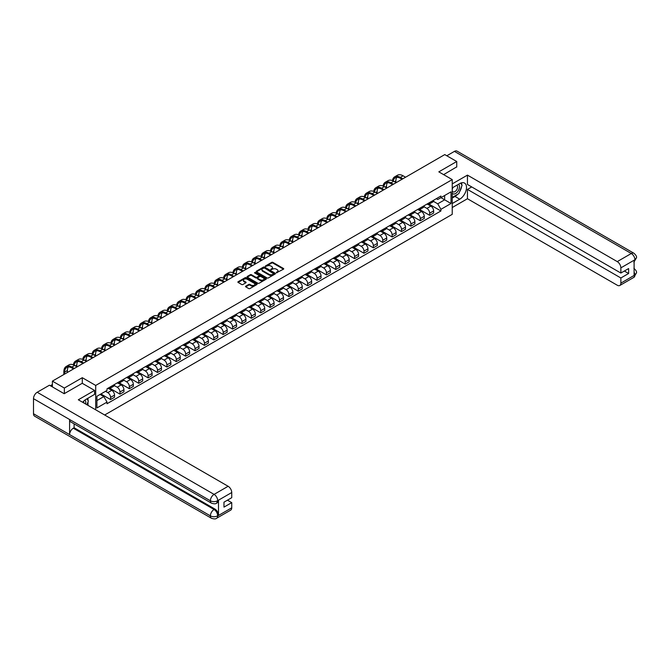 <?xml version="1.0" encoding="UTF-8"?>
<svg xmlns="http://www.w3.org/2000/svg" width="670" height="670" viewBox="0 0 670 670"><rect width="100%" height="100%" fill="white"/><g stroke="black" fill="none" stroke-linecap="round" stroke-linejoin="round"><path stroke-width="1" d="M276.392 272.807L283.494 269.181A0.838 0.486 0 0 0 283.494 268.503L272.866 262.364A0.838 0.486 0 0 0 271.685 262.364L265.412 265.99L265.412 266.467L267.045 265.998A2.672 1.541 0 0 1 270.831 265.998L271.71 266.509A2.672 1.541 0 0 1 272.497 267.598A2.672 1.541 0 0 1 271.71 268.687L270.898 269.633L272.539 269.164A2.672 1.541 0 0 1 276.316 269.164L277.204 269.675A2.672 1.541 0 0 1 277.991 270.772A2.672 1.541 0 0 1 277.204 271.861L276.392 272.33M245.756 286.165A0.838 0.486 0 0 0 245.756 286.844L248.738 288.569A0.838 0.486 0 0 0 249.918 288.569L256.886 284.541A0.838 0.486 0 0 0 256.886 283.862L246.259 277.723A0.838 0.486 0 0 0 245.078 277.723L238.11 281.743A0.838 0.486 0 0 0 238.11 282.43L241.711 284.507A0.838 0.486 0 0 0 242.892 284.507L245.873 282.79A0.838 0.486 0 0 0 245.873 282.103L244.089 281.073A2.236 1.29 0 0 1 243.436 280.161A2.236 1.29 0 0 1 244.818 278.971A2.236 1.29 0 0 1 247.247 279.248L254.248 283.293A2.236 1.29 0 0 1 254.902 284.206A2.236 1.29 0 0 1 253.52 285.395A2.236 1.29 0 0 1 251.091 285.11L249.918 284.44A0.838 0.486 0 0 0 248.738 284.44L245.756 286.165L245.756 286.844L248.738 285.135L248.738 284.44M95.71 385.443L82.293 377.696L64.362 388.047L52.394 381.13L444.771 154.594L456.747 161.504L438.817 171.855L452.233 179.602L95.71 385.443L95.71 409.822M267.104 277.966A0.838 0.486 0 0 0 268.285 277.966L275.253 273.938A0.838 0.486 0 0 0 275.253 273.26L264.625 267.121A0.838 0.486 0 0 0 263.444 267.121L256.476 271.141A0.838 0.486 0 0 0 256.476 271.827L267.104 277.966M254.675 272.933L255.27 273.017L255.27 272.322L266.074 278.561A0.838 0.486 0 0 1 266.074 279.239L259.106 283.268A0.838 0.486 0 0 1 257.925 283.268L247.297 277.129L250.278 275.42L250.278 274.725L247.297 276.442A0.838 0.486 0 0 0 247.297 277.129L247.297 276.442M250.278 275.42A0.838 0.486 0 0 1 251.459 275.42L251.459 274.725A0.838 0.486 0 0 0 250.278 274.725M251.459 274.725L255.772 277.213A0.838 0.486 0 0 0 256.953 277.213L258.93 276.074A0.838 0.486 0 0 0 258.93 275.387L254.441 272.799L255.27 272.322M104.671 414.998L452.233 214.341L452.233 179.602M64.362 388.047L64.362 393.6M52.394 381.13L52.394 386.9M456.747 167.065L456.747 161.504M429.671 202.524A3.911 2.261 60 0 1 428.859 204.283L432.828 201.988A3.911 2.261 -120 0 0 433.641 200.238M424.035 206.745L426.899 208.395A3.911 2.261 60 0 1 429.671 213.194L433.641 210.899A3.911 2.261 -120 0 0 430.877 206.109L428.029 204.467M433.641 210.899L433.641 213.018L429.671 215.313L419.713 209.568M428.859 204.283A3.911 2.261 60 0 1 426.932 204.107M429.671 213.194L429.671 215.313M420.283 207.943A3.911 2.261 60 0 1 419.47 209.702L423.448 207.407A3.911 2.261 -120 0 0 424.252 205.656M410.333 214.986L420.283 220.732L424.252 218.437L424.252 216.318A3.911 2.261 -120 0 0 421.489 211.527L418.649 209.886M419.47 209.702A3.911 2.261 60 0 1 417.544 209.526M414.646 212.164L417.519 213.814A3.911 2.261 60 0 1 420.283 218.613L420.283 220.732M410.903 213.362A3.911 2.261 60 0 1 410.09 215.12L414.06 212.826A3.911 2.261 -120 0 0 414.872 211.075M400.945 220.405L410.903 226.15L414.872 223.855L414.872 221.737A3.911 2.261 -120 0 0 412.1 216.946L409.261 215.304M410.09 215.12A3.911 2.261 60 0 1 408.164 214.944M405.266 217.583L408.13 219.232A3.911 2.261 60 0 1 410.903 224.031L410.903 226.15M401.514 218.78A3.911 2.261 60 0 1 400.702 220.539L404.672 218.244A3.911 2.261 -120 0 0 405.484 216.494M391.556 225.823L401.514 231.569L405.484 229.274L405.484 227.155A3.911 2.261 -120 0 0 402.72 222.365L399.873 220.723M400.702 220.539A3.911 2.261 60 0 1 398.776 220.363M395.878 223.001L398.75 224.651A3.911 2.261 60 0 1 401.514 229.45L401.514 231.569M392.126 224.199A3.911 2.261 60 0 1 391.322 225.958L395.292 223.663A3.911 2.261 -120 0 0 396.096 221.912M382.176 231.242L392.126 236.987L396.096 234.693L396.096 232.574A3.911 2.261 -120 0 0 393.332 227.783L390.493 226.142M391.322 225.958A3.911 2.261 60 0 1 389.387 225.782M386.49 228.42L389.362 230.07A3.911 2.261 60 0 1 392.126 234.869L392.126 236.987M382.746 229.617A3.911 2.261 60 0 1 381.934 231.376L385.903 229.081A3.911 2.261 -120 0 0 386.716 227.331M372.788 236.661L382.746 242.406L386.716 240.111L386.716 237.992A3.911 2.261 -120 0 0 383.944 233.202L381.104 231.56M381.934 231.376A3.911 2.261 60 0 1 380.007 231.2M377.109 233.838L379.974 235.488A3.911 2.261 60 0 1 382.746 240.287L382.746 242.406M373.358 235.036A3.911 2.261 60 0 1 372.545 236.795L376.515 234.5A3.911 2.261 -120 0 0 377.327 232.75M363.408 242.071L373.358 247.825L377.327 245.53L377.327 243.411A3.911 2.261 -120 0 0 374.564 238.621L371.716 236.979M372.545 236.795A3.911 2.261 60 0 1 370.619 236.619M367.721 239.257L370.594 240.907A3.911 2.261 60 0 1 373.358 245.706L373.358 247.825M363.969 240.455A3.911 2.261 60 0 1 363.165 242.213L367.135 239.919A3.911 2.261 -120 0 0 367.947 238.168M354.02 247.49L363.969 253.243L367.947 250.948L367.947 248.83A3.911 2.261 -120 0 0 365.175 244.039L362.336 242.398M363.165 242.213A3.911 2.261 60 0 1 361.239 242.037M358.341 244.676L361.205 246.326A3.911 2.261 60 0 1 363.969 251.124L363.969 253.243M354.589 245.873A3.911 2.261 60 0 1 353.777 247.632L357.747 245.337A3.911 2.261 -120 0 0 358.559 243.587M344.631 252.908L354.589 258.662L358.559 256.367L358.559 254.248A3.911 2.261 -120 0 0 355.787 249.458L352.948 247.816M353.777 247.632A3.911 2.261 60 0 1 351.851 247.456M348.953 250.094L351.817 251.744A3.911 2.261 60 0 1 354.589 256.543L354.589 258.662M345.201 251.292A3.911 2.261 60 0 1 344.388 253.051L348.358 250.756A3.911 2.261 -120 0 0 349.171 249.006M335.251 258.327L345.201 264.081L349.171 261.786L349.171 259.667A3.911 2.261 -120 0 0 346.407 254.876L343.559 253.235M344.388 253.051A3.911 2.261 60 0 1 342.462 252.875M339.564 255.513L342.437 257.163A3.911 2.261 60 0 1 345.201 261.962L345.201 264.081M335.812 256.71A3.911 2.261 60 0 1 335.008 258.469L338.978 256.175A3.911 2.261 -120 0 0 339.791 254.424M325.863 263.745L335.821 269.499L339.791 267.204L339.791 265.085A3.911 2.261 -120 0 0 337.018 260.295L334.179 258.654M335.008 258.469A3.911 2.261 60 0 1 333.082 258.293M330.184 260.932L333.049 262.581A3.911 2.261 60 0 1 335.821 267.38L335.821 269.499M326.432 262.129A3.911 2.261 60 0 1 325.62 263.888L329.59 261.593A3.911 2.261 -120 0 0 330.402 259.843M316.474 269.164L326.432 274.918L330.402 272.623L330.402 270.504A3.911 2.261 -120 0 0 327.638 265.714L324.791 264.072M325.62 263.888A3.911 2.261 60 0 1 323.694 263.712M320.796 266.35L323.66 268A3.911 2.261 60 0 1 326.432 272.799L326.432 274.918M317.044 267.548A3.911 2.261 60 0 1 316.232 269.307L320.21 267.012A3.911 2.261 -120 0 0 321.014 265.261M307.095 274.583L317.044 280.336L321.014 278.042L321.014 275.923A3.911 2.261 -120 0 0 318.25 271.132L315.411 269.491M316.232 269.307A3.911 2.261 60 0 1 314.305 269.131M311.408 271.769L314.28 273.419A3.911 2.261 60 0 1 317.044 278.217L317.044 280.336M307.664 272.966A3.911 2.261 60 0 1 306.852 274.725L310.821 272.43A3.911 2.261 -120 0 0 311.634 270.68M297.706 280.001L307.664 285.755L311.634 283.46L311.634 281.341A3.911 2.261 -120 0 0 308.862 276.551L306.022 274.909M306.852 274.725A3.911 2.261 60 0 1 304.925 274.549M302.028 277.187L304.892 278.837A3.911 2.261 60 0 1 307.664 283.636L307.664 285.755M298.276 278.385A3.911 2.261 60 0 1 297.463 280.144L301.433 277.849A3.911 2.261 -120 0 0 302.245 276.099M288.318 285.42L298.276 291.174L302.245 288.879L302.245 286.76A3.911 2.261 -120 0 0 299.482 281.97L296.634 280.328M297.463 280.144A3.911 2.261 60 0 1 295.537 279.968M292.639 282.606L295.512 284.256A3.911 2.261 60 0 1 298.276 289.055L298.276 291.174M288.887 283.804A3.911 2.261 60 0 1 288.083 285.562L292.053 283.268A3.911 2.261 -120 0 0 292.857 281.517M278.938 290.839L288.887 296.592L292.857 294.298L292.857 292.179A3.911 2.261 -120 0 0 290.093 287.388L287.254 285.747M288.083 285.562A3.911 2.261 60 0 1 286.149 285.387M283.251 288.025L286.123 289.675A3.911 2.261 60 0 1 288.887 294.473L288.887 296.592M279.507 289.222A3.911 2.261 60 0 1 278.695 290.981L282.665 288.686A3.911 2.261 -120 0 0 283.477 286.936M269.549 296.257L279.507 302.011L283.477 299.716L283.477 297.597A3.911 2.261 -120 0 0 280.705 292.807L277.866 291.165M278.695 290.981A3.911 2.261 60 0 1 276.769 290.805M273.871 293.443L276.735 295.093A3.911 2.261 60 0 1 279.507 299.892L279.507 302.011M270.119 294.641A3.911 2.261 60 0 1 269.307 296.4L273.276 294.105A3.911 2.261 -120 0 0 274.089 292.354M260.169 301.676L270.119 307.43L274.089 305.135L274.089 303.016A3.911 2.261 -120 0 0 271.325 298.225L268.477 296.584M269.307 296.4A3.911 2.261 60 0 1 267.38 296.224M264.483 298.862L267.355 300.512A3.911 2.261 60 0 1 270.119 305.311L270.119 307.43M260.731 300.059A3.911 2.261 60 0 1 259.927 301.818L263.896 299.524A3.911 2.261 -120 0 0 264.7 297.773M250.781 307.095L260.731 312.848L264.709 310.553L264.709 308.434A3.911 2.261 -120 0 0 261.937 303.644L259.097 302.003M259.927 301.818A3.911 2.261 60 0 1 258 301.642M255.103 304.281L257.967 305.93A3.911 2.261 60 0 1 260.731 310.729L260.731 312.848M251.351 305.478A3.911 2.261 60 0 1 250.538 307.237L254.508 304.942A3.911 2.261 -120 0 0 255.32 303.192M241.393 312.513L251.351 318.267L255.32 315.972L255.32 313.853A3.911 2.261 -120 0 0 252.548 309.063L249.709 307.421M250.538 307.237A3.911 2.261 60 0 1 248.612 307.061M245.714 309.699L248.578 311.349A3.911 2.261 60 0 1 251.351 316.148L251.351 318.267M241.962 310.897A3.911 2.261 60 0 1 241.15 312.656L245.12 310.361A3.911 2.261 -120 0 0 245.932 308.61M232.013 317.932L241.962 323.685L245.932 321.391L245.932 319.272A3.911 2.261 -120 0 0 243.168 314.481L240.321 312.84M241.15 312.656A3.911 2.261 60 0 1 239.224 312.48M236.326 315.118L239.198 316.768A3.911 2.261 60 0 1 241.962 321.567L241.962 323.685M232.574 316.315A3.911 2.261 60 0 1 231.77 318.074L235.74 315.779A3.911 2.261 -120 0 0 236.552 314.029M222.624 323.35L232.574 329.104L236.552 326.809L236.552 324.69A3.911 2.261 -120 0 0 233.78 319.9L230.941 318.258M231.77 318.074A3.911 2.261 60 0 1 229.844 317.898M226.946 320.536L229.81 322.186A3.911 2.261 60 0 1 232.574 326.985L232.574 329.104M223.194 321.734A3.911 2.261 60 0 1 222.381 323.493L226.351 321.198A3.911 2.261 -120 0 0 227.164 319.448M213.236 328.769L223.194 334.523L227.164 332.228L227.164 330.109A3.911 2.261 -120 0 0 224.4 325.319L221.552 323.677M222.381 323.493A3.911 2.261 60 0 1 220.455 323.317M217.557 325.955L220.422 327.605A3.911 2.261 60 0 1 223.194 332.404L223.194 334.523M213.805 327.153A3.911 2.261 60 0 1 212.993 328.911L216.971 326.617A3.911 2.261 -120 0 0 217.775 324.866M203.856 334.188L213.805 339.941L217.775 337.647L217.775 335.528A3.911 2.261 -120 0 0 215.011 330.737L212.172 329.096M212.993 328.911A3.911 2.261 60 0 1 211.067 328.736M208.169 331.374L211.042 333.024A3.911 2.261 60 0 1 213.805 337.822L213.805 339.941M204.425 332.571A3.911 2.261 60 0 1 203.613 334.33L207.583 332.035A3.911 2.261 -120 0 0 208.395 330.285M194.468 339.606L204.425 345.36L208.395 343.065L208.395 340.946A3.911 2.261 -120 0 0 205.623 336.156L202.784 334.514M203.613 334.33A3.911 2.261 60 0 1 201.687 334.154M198.789 336.792L201.653 338.442A3.911 2.261 60 0 1 204.425 343.241L204.425 345.36M195.037 337.99A3.911 2.261 60 0 1 194.225 339.749L198.194 337.454A3.911 2.261 -120 0 0 199.007 335.703M185.079 345.025L195.037 350.779L199.007 348.484L199.007 346.365A3.911 2.261 -120 0 0 196.243 341.574L193.395 339.933M194.225 339.749A3.911 2.261 60 0 1 192.298 339.573M189.401 342.211L192.265 343.861A3.911 2.261 60 0 1 195.037 348.66L195.037 350.779M185.649 343.409A3.911 2.261 60 0 1 184.836 345.167L188.814 342.873A3.911 2.261 -120 0 0 189.618 341.122M175.699 350.444L185.649 356.197L189.618 353.902L189.618 351.784A3.911 2.261 -120 0 0 186.855 346.993L184.016 345.352M184.836 345.167A3.911 2.261 60 0 1 182.91 344.991M180.012 347.63L182.885 349.279A3.911 2.261 60 0 1 185.649 354.078L185.649 356.197M176.269 348.827A3.911 2.261 60 0 1 175.456 350.586L179.426 348.291A3.911 2.261 -120 0 0 180.238 346.541M166.311 355.862L176.269 361.616L180.238 359.321L180.238 357.202A3.911 2.261 -120 0 0 177.466 352.412L174.627 350.77M175.456 350.586A3.911 2.261 60 0 1 173.53 350.41M170.632 353.048L173.496 354.698A3.911 2.261 60 0 1 176.269 359.497L176.269 361.616M166.88 354.246A3.911 2.261 60 0 1 166.068 356.005L170.038 353.71A3.911 2.261 -120 0 0 170.85 351.959M156.922 361.281L166.88 367.034L170.85 364.74L170.85 362.621A3.911 2.261 -120 0 0 168.086 357.822L165.239 356.189M166.068 356.005A3.911 2.261 60 0 1 164.142 355.829M161.244 358.467L164.117 360.117A3.911 2.261 60 0 1 166.88 364.916L166.88 367.034M157.492 359.664A3.911 2.261 60 0 1 156.688 361.423L160.658 359.128A3.911 2.261 -120 0 0 161.462 357.378M147.542 366.699L157.492 372.453L161.462 370.158L161.462 368.039A3.911 2.261 -120 0 0 158.698 363.241L155.859 361.607M156.688 361.423A3.911 2.261 60 0 1 154.762 361.247M151.856 363.885L154.728 365.535A3.911 2.261 60 0 1 157.492 370.334L157.492 372.453M148.112 365.083A3.911 2.261 60 0 1 147.299 366.842L151.269 364.547A3.911 2.261 -120 0 0 152.082 362.797M138.154 372.118L148.112 377.872L152.082 375.577L152.082 373.458A3.911 2.261 -120 0 0 149.31 368.659L146.47 367.026M147.299 366.842A3.911 2.261 60 0 1 145.373 366.666M142.476 369.304L145.34 370.954A3.911 2.261 60 0 1 148.112 375.753L148.112 377.872M138.724 370.502A3.911 2.261 60 0 1 137.911 372.26L141.881 369.966A3.911 2.261 -120 0 0 142.693 368.215M128.774 377.537L138.724 383.29L142.693 380.996L142.693 378.877A3.911 2.261 -120 0 0 139.93 374.078L137.082 372.445M137.911 372.26A3.911 2.261 60 0 1 135.985 372.084M133.087 374.723L135.96 376.373A3.911 2.261 60 0 1 138.724 381.171L138.724 383.29M129.335 375.92A3.911 2.261 60 0 1 128.531 377.679L132.501 375.384A3.911 2.261 -120 0 0 133.313 373.634M119.386 382.955L129.335 388.709L133.313 386.414L133.313 384.295A3.911 2.261 -120 0 0 130.541 379.496L127.702 377.863M128.531 377.679A3.911 2.261 60 0 1 126.605 377.503M123.707 380.141L126.571 381.791A3.911 2.261 60 0 1 129.335 386.59L129.335 388.709M119.955 381.339A3.911 2.261 60 0 1 119.143 383.098L123.112 380.803A3.911 2.261 -120 0 0 123.925 379.053M109.997 388.374L119.955 394.128L123.925 391.833L123.925 389.714A3.911 2.261 -120 0 0 121.153 384.915L118.314 383.282M119.143 383.098A3.911 2.261 60 0 1 117.217 382.922M114.319 385.552L117.183 387.21A3.911 2.261 60 0 1 119.955 392.009L119.955 394.128M110.567 386.757A3.911 2.261 60 0 1 109.754 388.516L113.733 386.222A3.911 2.261 -120 0 0 114.536 384.471M100.91 393.968L110.567 399.546L114.536 397.251L114.536 395.132A3.911 2.261 -120 0 0 111.773 390.334L108.925 388.701M109.754 388.516A3.911 2.261 60 0 1 107.828 388.34M105.517 391.314L107.803 392.628A3.911 2.261 60 0 1 110.567 397.427L110.567 399.546M436.321 198.689L437.728 199.509L451.027 191.829L444.654 195.514L444.654 199.819L437.728 203.814L433.423 201.327M96.907 400.585L103.833 396.59L107.016 402.109L96.907 407.946L96.907 396.28L107.016 390.442L107.016 388.809L440.919 196.034L440.919 197.667L451.027 203.504L440.919 209.333L437.728 203.814M451.027 191.829L451.027 203.504M107.016 402.109L107.016 403.742L440.919 210.966L440.919 209.333M82.293 377.696L82.293 383.324M103.833 396.59L100.098 394.437M429.102 204.149L440.919 210.966M276.626 272.891L277.204 272.556A2.672 1.541 0 0 0 277.991 271.467L277.991 270.772M272.497 267.598L272.497 268.293A2.672 1.541 0 0 1 271.71 269.382L271.132 269.717M283.494 268.503L283.494 269.181L272.866 263.059A0.838 0.486 0 0 0 271.685 263.059L265.647 266.543M275.253 273.26L275.253 273.938L264.625 267.816A0.838 0.486 0 0 0 263.444 267.816L256.484 271.836M273.779 273.837L264.449 267.975L262.766 268.469A2.672 1.541 0 0 0 261.987 269.558A2.672 1.541 0 0 0 262.766 270.647L269.147 274.332A2.672 1.541 0 0 0 272.925 274.332L273.779 273.837L273.779 274.533L273.779 274.055M261.987 269.558L261.987 270.253A2.672 1.541 0 0 0 262.766 271.342L262.766 270.647M273.779 274.533L272.925 275.027A2.672 1.541 0 0 1 269.147 275.027L262.766 271.342M251.459 275.42L255.772 277.908A0.838 0.486 0 0 0 256.953 277.908L258.93 276.769A0.838 0.486 0 0 0 259.173 276.425L259.173 275.73M255.27 273.017L266.065 279.248M260.245 279.792A2.236 1.29 0 0 0 262.673 280.077A2.236 1.29 0 0 0 264.055 278.879A2.236 1.29 0 0 0 263.402 277.975L260.94 276.551A0.838 0.486 0 0 0 259.751 276.551L257.774 277.69A0.838 0.486 0 0 0 257.774 278.368L260.245 279.792L260.245 280.487A2.236 1.29 0 0 0 262.673 280.772A2.236 1.29 0 0 0 264.055 279.574L264.055 278.879M257.531 278.033L257.531 278.728A0.838 0.486 0 0 0 257.774 279.063L257.774 278.368M260.245 280.487L257.774 279.063M254.902 284.206L254.902 284.892A2.236 1.29 0 0 1 253.52 286.09A2.236 1.29 0 0 1 251.091 285.805L249.918 285.135A0.838 0.486 0 0 0 248.738 285.135M243.436 280.161L243.436 280.856A2.236 1.29 0 0 0 244.089 281.769L244.089 281.073M245.865 282.79L244.089 281.769M256.878 284.549L246.259 278.418A0.838 0.486 0 0 0 245.078 278.418L238.126 282.439M393.257 180.959A10.209 5.896 60 0 1 395.233 177.793A10.209 5.896 60 0 1 400.342 178.304L402.025 179.275M405.576 177.223L403.106 175.8A11.315 6.532 -120 0 0 397.452 175.239L394.68 176.838A11.315 6.532 -120 0 0 392.444 180.599M402.804 178.823L400.342 177.399A11.315 6.532 -120 0 0 394.68 176.838M395.886 182.466L395.886 180.875A10.209 5.896 60 0 1 396.808 177.324M457.652 194.292A9.573 5.527 120 0 1 454.997 196.452L459.754 199.191A9.573 5.527 120 0 0 466.002 190.757A9.573 5.527 120 0 0 464.536 183.086A9.573 5.527 120 0 0 459.754 183.563L452.233 187.902M459.754 199.191L452.233 203.538M452.233 207.533L467.451 198.739L467.451 189.401L620.864 277.975L620.864 283.15L635.001 274.909L634.105 275.328L634.105 260.396L634.917 259.751L620.864 267.866A5.109 2.948 -120 0 0 617.254 261.61L631.308 253.503L454.428 151.378L446.815 155.775M471.722 186.93L467.451 189.401M624.356 271.023L628.628 273.494L628.628 268.561L620.864 273.042L467.451 184.468L467.451 175.121L617.254 261.61M452.233 183.907L467.451 175.121M467.451 198.739L617.254 285.227A5.109 2.948 -120 0 0 619.809 285.487A5.109 2.948 -120 0 0 620.864 283.15M454.428 151.378A5.234 3.023 -60 0 1 457.041 151.119L633.92 253.243A5.234 3.023 -60 0 0 631.308 253.503A5.109 2.948 60 0 1 634.917 259.751M620.864 273.042L620.864 267.866M628.628 273.494L620.864 277.975M456.747 166.855L443.624 174.636M459.553 191.787A9.573 5.527 120 0 0 461.613 186.478M461.764 184.761A9.573 5.527 120 0 0 461.53 182.81M454.997 196.452L452.233 198.044M634.105 271.76L634.917 274.859M633.92 268.352C635.972 270.194 636.835 271.677 636.5 272.782L635.009 274.909M633.92 253.243C635.972 255.069 636.835 256.56 636.5 257.707L635.001 259.809M94.562 390.409L78.323 399.789L228.127 486.278A5.109 2.948 60 0 1 231.736 492.525L217.691 500.641L216.628 503.145C215.773 504.016 214.048 504.016 211.46 503.153L70.685 421.874A5.234 3.023 -60 0 1 69.596 419.512L33.5 398.675A5.234 3.023 -60 0 1 37.202 392.268L49.446 385.2L64.186 393.709L82.234 383.29L94.562 390.409L94.562 394.404L86.02 399.337A9.573 5.527 120 0 0 82.67 402.293M87.795 405.258L89.814 406.422M88.005 405.132L88.005 401.925M88.005 400.493L88.005 398.189M231.736 492.525L231.736 497.701L223.973 502.182L223.973 507.115L231.736 502.634L231.736 507.81A5.109 2.948 60 0 1 230.681 510.146L216.628 518.253A5.109 2.948 -120 0 0 217.691 515.917L231.736 507.81M216.628 518.253C215.815 519.124 214.09 519.124 211.46 518.262L34.58 416.145A5.234 3.023 -60 0 1 33.5 413.75L69.596 434.587A5.234 3.023 -60 0 1 73.298 428.214L214.082 509.493L214.894 509.024A5.109 2.948 60 0 1 218.504 515.28L218.504 500.339A5.109 2.948 60 0 1 217.44 502.676L216.628 503.145M33.5 398.675L33.5 413.75M211.46 503.153A5.234 3.023 -60 0 1 210.38 500.792L69.596 419.512L69.596 434.587L210.38 515.867C212.775 517.031 215.187 517.031 217.599 515.867L217.691 515.917M231.736 502.634L227.465 500.172M74.11 423.85L74.11 427.745L214.894 509.024M74.11 427.745L73.298 428.214M37.202 392.268L214.082 494.385A5.234 3.023 -60 0 0 210.38 500.792C212.784 501.947 215.187 501.939 217.591 500.766M452.233 193.22A5.527 3.191 120 0 0 456.63 192.742A5.527 3.191 120 0 0 459.511 186.721A5.527 3.191 120 0 0 458.506 184.284M452.694 187.633A5.527 3.191 120 0 0 452.233 188.63M452.233 190.481A3.785 2.186 120 0 0 452.995 191.846A3.785 2.186 120 0 0 455.91 190.833A3.785 2.186 120 0 0 457.568 187.022A3.785 2.186 120 0 0 456.781 185.288A3.785 2.186 120 0 0 456.772 185.288M453.004 187.458A3.785 2.186 120 0 0 452.233 189.727M460.617 183.128L462.099 185.23L458.85 193.605L452.351 197.349M85.593 403.985A5.527 3.191 120 0 0 85.785 402.494A5.527 3.191 120 0 0 84.864 400.116M83.834 402.963A3.785 2.186 120 0 0 83.834 402.796A3.785 2.186 120 0 0 83.44 401.414M86.857 398.851L88.365 401.003L86.916 404.747M383.868 186.377A10.209 5.896 60 0 1 385.853 183.212A10.209 5.896 60 0 1 390.953 183.722L392.637 184.694M396.188 182.642L393.726 181.218A11.315 6.532 -120 0 0 388.064 180.657L385.3 182.257A11.315 6.532 -120 0 0 383.056 186.017M393.424 184.242L390.953 182.818A11.315 6.532 -120 0 0 385.3 182.257M386.506 187.885L386.506 186.293A10.209 5.896 60 0 1 387.428 182.743M374.48 191.796A10.209 5.896 60 0 1 376.465 188.63A10.209 5.896 60 0 1 381.573 189.141L383.257 190.113M386.808 188.061L384.337 186.637A11.315 6.532 -120 0 0 378.676 186.076L375.912 187.675A11.315 6.532 -120 0 0 373.676 191.436M384.036 189.66L381.573 188.237A11.315 6.532 -120 0 0 375.912 187.675M377.118 193.303L377.118 191.712A10.209 5.896 60 0 1 378.039 188.161M365.1 197.214A10.209 5.896 60 0 1 367.076 194.049A10.209 5.896 60 0 1 372.185 194.56L373.868 195.531M377.419 193.479L374.949 192.055A11.315 6.532 -120 0 0 369.296 191.494L366.524 193.094A11.315 6.532 -120 0 0 364.287 196.854M374.647 195.079L372.185 193.655A11.315 6.532 -120 0 0 366.524 193.094M367.729 198.722L367.729 197.131A10.209 5.896 60 0 1 368.651 193.58M355.711 202.633A10.209 5.896 60 0 1 357.696 199.467A10.209 5.896 60 0 1 362.797 199.978L364.48 200.95M368.031 198.898L365.569 197.474A11.315 6.532 -120 0 0 359.907 196.913L357.144 198.513A11.315 6.532 -120 0 0 354.899 202.273M365.267 200.498L362.797 199.074A11.315 6.532 -120 0 0 357.144 198.513M358.349 204.141L358.349 202.549A10.209 5.896 60 0 1 359.271 198.998M346.323 208.052A10.209 5.896 60 0 1 348.308 204.886A10.209 5.896 60 0 1 353.417 205.397L355.1 206.368M358.651 204.317L356.18 202.893A11.315 6.532 -120 0 0 350.527 202.332L347.755 203.931A11.315 6.532 -120 0 0 345.519 207.692M355.879 205.916L353.417 204.492A11.315 6.532 -120 0 0 347.755 203.931M348.961 209.559L348.961 207.968A10.209 5.896 60 0 1 349.882 204.417M336.943 213.47A10.209 5.896 60 0 1 338.928 210.305A10.209 5.896 60 0 1 344.028 210.816L345.712 211.787M349.263 209.735L346.8 208.311A11.315 6.532 -120 0 0 341.139 207.75L338.367 209.35A11.315 6.532 -120 0 0 336.131 213.11M346.499 211.335L344.028 209.911A11.315 6.532 -120 0 0 338.367 209.35M339.573 214.978L339.573 213.387A10.209 5.896 60 0 1 340.502 209.836M327.555 218.889A10.209 5.896 60 0 1 329.54 215.723A10.209 5.896 60 0 1 334.64 216.234L336.332 217.206M339.874 215.154L337.412 213.73A11.315 6.532 -120 0 0 331.75 213.169L328.987 214.769A11.315 6.532 -120 0 0 326.742 218.529M337.111 216.753L334.64 215.33A11.315 6.532 -120 0 0 328.987 214.769M330.193 220.397L330.193 218.805A10.209 5.896 60 0 1 331.114 215.254M318.166 224.308A10.209 5.896 60 0 1 320.151 221.142A10.209 5.896 60 0 1 325.26 221.653L326.943 222.624M330.494 220.572L328.024 219.149A11.315 6.532 -120 0 0 322.371 218.588L319.598 220.187A11.315 6.532 -120 0 0 317.362 223.947M327.722 222.172L325.26 220.748A11.315 6.532 -120 0 0 319.598 220.187M320.804 225.815L320.804 224.224A10.209 5.896 60 0 1 321.726 220.673M308.786 229.726A10.209 5.896 60 0 1 310.771 226.56A10.209 5.896 60 0 1 315.872 227.071L317.555 228.043M321.106 225.991L318.644 224.567A11.315 6.532 -120 0 0 312.982 224.006L310.218 225.606A11.315 6.532 -120 0 0 307.974 229.366M318.342 227.591L315.872 226.167A11.315 6.532 -120 0 0 310.218 225.606M311.424 231.234L311.424 229.642A10.209 5.896 60 0 1 312.346 226.091M299.398 235.145A10.209 5.896 60 0 1 301.383 231.979A10.209 5.896 60 0 1 306.491 232.49L308.175 233.462M311.717 231.41L309.255 229.986A11.315 6.532 -120 0 0 303.594 229.425L300.83 231.024A11.315 6.532 -120 0 0 298.585 234.785M308.954 233.009L306.491 231.585A11.315 6.532 -120 0 0 300.83 231.024M302.036 236.652L302.036 235.053A10.209 5.896 60 0 1 302.957 231.51M290.018 240.564A10.209 5.896 60 0 1 291.994 237.398A10.209 5.896 60 0 1 297.103 237.909L298.786 238.88M302.338 236.828L299.867 235.404A11.315 6.532 -120 0 0 294.214 234.843L291.442 236.443A11.315 6.532 -120 0 0 289.206 240.203M299.565 238.428L297.103 237.004A11.315 6.532 -120 0 0 291.442 236.443M292.648 242.071L292.648 240.471A10.209 5.896 60 0 1 293.569 236.929M280.63 245.982A10.209 5.896 60 0 1 282.614 242.816A10.209 5.896 60 0 1 287.715 243.327L289.398 244.299M292.949 242.247L290.487 240.823A11.315 6.532 -120 0 0 284.825 240.262L282.062 241.862A11.315 6.532 -120 0 0 279.817 245.622M290.185 243.847L287.715 242.423A11.315 6.532 -120 0 0 282.062 241.862M283.268 247.49L283.268 245.89A10.209 5.896 60 0 1 284.189 242.347M271.241 251.401A10.209 5.896 60 0 1 273.226 248.235A10.209 5.896 60 0 1 278.335 248.746L280.018 249.717M283.569 247.666L281.099 246.242A11.315 6.532 -120 0 0 275.437 245.681L272.673 247.28A11.315 6.532 -120 0 0 270.429 251.041M280.797 249.265L278.335 247.841A11.315 6.532 -120 0 0 272.673 247.28M273.879 252.908L273.879 251.309A10.209 5.896 60 0 1 274.8 247.766M261.861 256.819A10.209 5.896 60 0 1 263.838 253.654A10.209 5.896 60 0 1 268.946 254.165L270.63 255.136M274.181 253.084L271.71 251.66A11.315 6.532 -120 0 0 266.057 251.099L263.285 252.699A11.315 6.532 -120 0 0 261.049 256.459M271.409 254.684L268.946 253.26A11.315 6.532 -120 0 0 263.285 252.699M264.491 258.327L264.491 256.727A10.209 5.896 60 0 1 265.412 253.185M252.473 262.238A10.209 5.896 60 0 1 254.458 259.072A10.209 5.896 60 0 1 259.558 259.583L261.241 260.555M264.792 258.503L262.33 257.079A11.315 6.532 -120 0 0 256.669 256.518L253.905 258.118A11.315 6.532 -120 0 0 251.66 261.878M262.029 260.102L259.558 258.679A11.315 6.532 -120 0 0 253.905 258.118M255.111 263.745L255.111 262.146A10.209 5.896 60 0 1 256.032 258.603M243.084 267.657A10.209 5.896 60 0 1 245.069 264.491A10.209 5.896 60 0 1 250.178 265.002L251.861 265.973M255.412 263.921L252.942 262.498A11.315 6.532 -120 0 0 247.289 261.937L244.516 263.536A11.315 6.532 -120 0 0 242.28 267.297M252.64 265.521L250.178 264.097A11.315 6.532 -120 0 0 244.516 263.536M245.722 269.164L245.722 267.565A10.209 5.896 60 0 1 246.644 264.022M233.704 273.075A10.209 5.896 60 0 1 235.681 269.909A10.209 5.896 60 0 1 240.79 270.42L242.473 271.392M246.024 269.34L243.553 267.916A11.315 6.532 -120 0 0 237.9 267.355L235.128 268.955A11.315 6.532 -120 0 0 232.892 272.715M243.26 270.94L240.79 269.516A11.315 6.532 -120 0 0 235.128 268.955M236.334 274.583L236.334 272.983A10.209 5.896 60 0 1 237.264 269.441M224.316 278.494A10.209 5.896 60 0 1 226.301 275.328A10.209 5.896 60 0 1 231.401 275.839L233.093 276.81M236.636 274.759L234.173 273.335A11.315 6.532 -120 0 0 228.512 272.774L225.748 274.373A11.315 6.532 -120 0 0 223.504 278.134M233.872 276.358L231.401 274.934A11.315 6.532 -120 0 0 225.748 274.373M226.954 280.001L226.954 278.402A10.209 5.896 60 0 1 227.875 274.859M214.928 283.913A10.209 5.896 60 0 1 216.912 280.747A10.209 5.896 60 0 1 222.021 281.258L223.705 282.229M227.256 280.177L224.785 278.753A11.315 6.532 -120 0 0 219.132 278.192L216.36 279.792A11.315 6.532 -120 0 0 214.124 283.552M224.484 281.777L222.021 280.353A11.315 6.532 -120 0 0 216.36 279.792M217.566 285.42L217.566 283.82A10.209 5.896 60 0 1 218.487 280.278M205.548 289.331A10.209 5.896 60 0 1 207.533 286.165A10.209 5.896 60 0 1 212.633 286.676L214.316 287.648M217.867 285.596L215.405 284.172A11.315 6.532 -120 0 0 209.744 283.611L206.98 285.211A11.315 6.532 -120 0 0 204.735 288.971M215.103 287.196L212.633 285.772A11.315 6.532 -120 0 0 206.98 285.211M208.186 290.839L208.186 289.239A10.209 5.896 60 0 1 209.107 285.696M196.159 294.75A10.209 5.896 60 0 1 198.144 291.584A10.209 5.896 60 0 1 203.245 292.095L204.936 293.066M208.479 291.014L206.017 289.591A11.315 6.532 -120 0 0 200.355 289.03L197.591 290.629A11.315 6.532 -120 0 0 195.347 294.39M205.715 292.614L203.245 291.19A11.315 6.532 -120 0 0 197.591 290.629M198.797 296.257L198.797 294.658A10.209 5.896 60 0 1 199.719 291.115M186.771 300.168A10.209 5.896 60 0 1 188.756 297.003A10.209 5.896 60 0 1 193.864 297.514L195.548 298.485M199.099 296.433L196.628 295.009A11.315 6.532 -120 0 0 190.975 294.448L188.203 296.048A11.315 6.532 -120 0 0 185.967 299.808M196.327 298.033L193.864 296.609A11.315 6.532 -120 0 0 188.203 296.048M189.409 301.676L189.409 300.076A10.209 5.896 60 0 1 190.33 296.534M177.391 305.587A10.209 5.896 60 0 1 179.376 302.421A10.209 5.896 60 0 1 184.476 302.932L186.16 303.904M189.711 301.852L187.248 300.428A11.315 6.532 -120 0 0 181.587 299.867L178.823 301.466A11.315 6.532 -120 0 0 176.579 305.227M186.947 303.451L184.476 302.028A11.315 6.532 -120 0 0 178.823 301.466M180.029 307.095L180.029 305.495A10.209 5.896 60 0 1 180.95 301.952M168.002 311.006A10.209 5.896 60 0 1 169.987 307.84A10.209 5.896 60 0 1 175.096 308.351L176.78 309.322M180.331 307.27L177.86 305.847A11.315 6.532 -120 0 0 172.198 305.286L169.435 306.885A11.315 6.532 -120 0 0 167.19 310.646M177.558 308.87L175.096 307.446A11.315 6.532 -120 0 0 169.435 306.885M170.641 312.513L170.641 310.913A10.209 5.896 60 0 1 171.562 307.371M158.623 316.424A10.209 5.896 60 0 1 160.599 313.259A10.209 5.896 60 0 1 165.708 313.761L167.391 314.741M170.942 312.689L168.471 311.265A11.315 6.532 -120 0 0 162.818 310.704L160.046 312.304A11.315 6.532 -120 0 0 157.81 316.064M168.17 314.289L165.708 312.865A11.315 6.532 -120 0 0 160.046 312.304M161.252 317.932L161.252 316.332A10.209 5.896 60 0 1 162.173 312.79M149.234 321.843A10.209 5.896 60 0 1 151.219 318.677A10.209 5.896 60 0 1 156.319 319.18L158.003 320.159M161.554 318.108L159.092 316.684A11.315 6.532 -120 0 0 153.43 316.123L150.666 317.722A11.315 6.532 -120 0 0 148.422 321.483M158.79 319.707L156.319 318.284A11.315 6.532 -120 0 0 150.666 317.722M151.872 323.35L151.872 321.751A10.209 5.896 60 0 1 152.793 318.208M139.846 327.262A10.209 5.896 60 0 1 141.831 324.096A10.209 5.896 60 0 1 146.939 324.598L148.623 325.578M152.174 323.526L149.703 322.103A11.315 6.532 -120 0 0 144.05 321.541L141.278 323.141A11.315 6.532 -120 0 0 139.042 326.901M149.402 325.126L146.939 323.702A11.315 6.532 -120 0 0 141.278 323.141M142.484 328.769L142.484 327.169A10.209 5.896 60 0 1 143.405 323.627M130.466 332.68A10.209 5.896 60 0 1 132.442 329.514A10.209 5.896 60 0 1 137.551 330.017L139.234 330.997M142.785 328.945L140.315 327.521A11.315 6.532 -120 0 0 134.662 326.96L131.889 328.56A11.315 6.532 -120 0 0 129.653 332.32M140.022 330.545L137.551 329.121A11.315 6.532 -120 0 0 131.889 328.56M133.095 334.188L133.095 332.588A10.209 5.896 60 0 1 134.025 329.045M121.077 338.099A10.209 5.896 60 0 1 123.062 334.933A10.209 5.896 60 0 1 128.163 335.435L129.846 336.415M133.397 334.364L130.935 332.94A11.315 6.532 -120 0 0 125.273 332.379L122.51 333.978A11.315 6.532 -120 0 0 120.265 337.739M130.633 335.963L128.163 334.539A11.315 6.532 -120 0 0 122.51 333.978M123.716 339.606L123.716 338.007A10.209 5.896 60 0 1 124.637 334.464M111.689 343.517A10.209 5.896 60 0 1 113.674 340.352A10.209 5.896 60 0 1 118.783 340.854L120.466 341.834M124.017 339.782L121.546 338.358A11.315 6.532 -120 0 0 115.893 337.797L113.121 339.397A11.315 6.532 -120 0 0 110.885 343.157M121.245 341.382L118.783 339.958A11.315 6.532 -120 0 0 113.121 339.397M114.327 345.025L114.327 343.425A10.209 5.896 60 0 1 115.248 339.883M102.309 348.936A10.209 5.896 60 0 1 104.294 345.77A10.209 5.896 60 0 1 109.394 346.273L111.078 347.253M114.629 345.201L112.166 343.777A11.315 6.532 -120 0 0 106.505 343.216L103.741 344.816A11.315 6.532 -120 0 0 101.497 348.576M111.865 346.8L109.394 345.377A11.315 6.532 -120 0 0 103.741 344.816M104.947 350.444L104.947 348.844A10.209 5.896 60 0 1 105.868 345.301M92.921 354.355A10.209 5.896 60 0 1 94.906 351.189A10.209 5.896 60 0 1 100.006 351.691L101.698 352.671M105.24 350.619L102.778 349.196A11.315 6.532 -120 0 0 97.117 348.635L94.353 350.234A11.315 6.532 -120 0 0 92.108 353.995M102.477 352.219L100.006 350.795A11.315 6.532 -120 0 0 94.353 350.234M95.559 355.862L95.559 354.262A10.209 5.896 60 0 1 96.48 350.72M83.532 359.773A10.209 5.896 60 0 1 85.517 356.608A10.209 5.896 60 0 1 90.626 357.11L92.309 358.09M95.86 356.038L93.39 354.614A11.315 6.532 -120 0 0 87.737 354.053L84.964 355.653A11.315 6.532 -120 0 0 82.728 359.413M93.088 357.638L90.626 356.214A11.315 6.532 -120 0 0 84.964 355.653M86.17 361.281L86.17 359.681A10.209 5.896 60 0 1 87.092 356.139M74.152 365.192A10.209 5.896 60 0 1 76.137 362.026A10.209 5.896 60 0 1 81.237 362.529L82.921 363.509M86.472 361.457L84.01 360.033A11.315 6.532 -120 0 0 78.348 359.472L75.584 361.071A11.315 6.532 -120 0 0 73.34 364.832M83.708 363.056L81.237 361.632A11.315 6.532 -120 0 0 75.584 361.071M76.79 366.699L76.79 365.1A10.209 5.896 60 0 1 77.712 361.557M64.638 374.061L64.638 372.118A10.209 5.896 60 0 1 66.749 367.445A10.209 5.896 60 0 1 71.858 367.947L73.541 368.927M77.084 366.875L74.621 365.452A11.315 6.532 -120 0 0 68.96 364.89L66.196 366.49A11.315 6.532 -120 0 0 63.851 371.666L63.851 374.513M74.32 368.475L71.858 367.051A11.315 6.532 -120 0 0 66.196 366.49M67.402 372.47L67.402 370.518A10.209 5.896 60 0 1 68.323 366.976M119.955 392.009L123.925 389.714M129.335 386.59L133.313 384.295M138.724 381.171L142.693 378.877M148.112 375.753L152.082 373.458M157.492 370.334L161.462 368.039M166.88 364.916L170.85 362.621M176.269 359.497L180.238 357.202M185.649 354.078L189.618 351.784M195.037 348.66L199.007 346.365M204.425 343.241L208.395 340.946M213.805 337.822L217.775 335.528M223.194 332.404L227.164 330.109M232.574 326.985L236.552 324.69M241.962 321.567L245.932 319.272M251.351 316.148L255.32 313.853M260.731 310.729L264.709 308.434M270.119 305.311L274.089 303.016M279.507 299.892L283.477 297.597M288.887 294.473L292.857 292.179M298.276 289.055L302.245 286.76M307.664 283.636L311.634 281.341M317.044 278.217L321.014 275.923M326.432 272.799L330.402 270.504M335.821 267.38L339.791 265.085M345.201 261.962L349.171 259.667M354.589 256.543L358.559 254.248M363.969 251.124L367.947 248.83M373.358 245.706L377.327 243.411M382.746 240.287L386.716 237.992M392.126 234.869L396.096 232.574M401.514 229.45L405.484 227.155M410.903 224.031L414.872 221.737M420.283 218.613L424.252 216.318M110.567 397.427L114.536 395.132M107.803 392.628L111.773 390.334M117.183 387.21L121.153 384.915M126.571 381.791L130.541 379.496M135.96 376.373L139.93 374.078M145.34 370.954L149.31 368.659M154.728 365.535L158.698 363.241M164.117 360.117L168.086 357.822M173.496 354.698L177.466 352.412M182.885 349.279L186.855 346.993M192.265 343.861L196.243 341.574M201.653 338.442L205.623 336.156M211.042 333.024L215.011 330.737M220.422 327.605L224.4 325.319M229.81 322.186L233.78 319.9M239.198 316.768L243.168 314.481M248.578 311.349L252.548 309.063M257.967 305.93L261.937 303.644M267.355 300.512L271.325 298.225M276.735 295.093L280.705 292.807M286.123 289.675L290.093 287.388M295.512 284.256L299.482 281.97M304.892 278.837L308.862 276.551M314.28 273.419L318.25 271.132M323.66 268L327.638 265.714M333.049 262.581L337.018 260.295M342.437 257.163L346.407 254.876M351.817 251.744L355.787 249.458M361.205 246.326L365.175 244.039M370.594 240.907L374.564 238.621M379.974 235.488L383.944 233.202M389.362 230.07L393.332 227.783M398.75 224.651L402.72 222.365M408.13 219.232L412.1 216.946M417.519 213.814L421.489 211.527M426.899 208.395L430.877 206.109M52.394 385.124L50.853 386.012M277.204 272.556L277.204 271.861M270.898 269.633L270.898 269.156M271.71 269.382L271.71 268.687M265.412 266.467L265.412 265.99M271.685 263.059L271.685 262.364M272.866 263.059L272.866 262.364M256.476 271.827L256.476 271.141M263.444 267.816L263.444 267.121M264.625 267.816L264.625 267.121M269.147 275.027L269.147 274.332M272.925 275.027L272.925 274.332M255.772 277.908L255.772 277.213M256.953 277.908L256.953 277.213M258.93 276.769L258.93 276.074M266.074 279.239L266.074 278.561M249.918 285.135L249.918 284.44M251.091 285.805L251.091 285.11M245.873 282.79L245.873 282.103M238.11 282.43L238.11 281.743M245.078 278.418L245.078 277.723M246.259 278.418L246.259 277.723M256.886 284.541L256.886 283.862M400.342 177.399L403.106 175.8M394.504 181.671L395.886 180.875M636.5 272.799L633.854 277.372A5.109 2.948 -120 0 0 634.917 275.035M634.105 262.096L634.917 259.927M218.504 515.28L217.599 515.867M217.691 500.808L218.504 500.339M217.691 500.641A5.109 2.948 60 0 0 214.082 494.385L228.127 486.278M211.46 518.262A5.234 3.023 -60 0 1 210.38 515.867A5.234 3.023 -60 0 1 214.082 509.493C216.251 510.95 217.457 513.036 217.691 515.749M390.953 182.818L393.726 181.218M385.116 187.089L386.506 186.293M381.573 188.237L384.337 186.637M375.736 192.508L377.118 191.712M372.185 193.655L374.949 192.055M366.348 197.926L367.729 197.131M362.797 199.074L365.569 197.474M356.968 203.345L358.349 202.549M353.417 204.492L356.18 202.893M347.579 208.764L348.961 207.968M344.028 209.911L346.8 208.311M338.191 214.182L339.573 213.387M334.64 215.33L337.412 213.73M328.811 219.601L330.193 218.805M325.26 220.748L328.024 219.149M319.423 225.02L320.804 224.224M315.872 226.167L318.644 224.567M310.034 230.438L311.424 229.642M306.491 231.585L309.255 229.986M300.654 235.857L302.036 235.053M297.103 237.004L299.867 235.404M291.266 241.275L292.648 240.471M287.715 242.423L290.487 240.823M281.877 246.694L283.268 245.89M278.335 247.841L281.099 246.242M272.497 252.113L273.879 251.309M268.946 253.26L271.71 251.66M263.109 257.531L264.491 256.727M259.558 258.679L262.33 257.079M253.729 262.95L255.111 262.146M250.178 264.097L252.942 262.498M244.341 268.368L245.722 267.565M240.79 269.516L243.553 267.916M234.952 273.787L236.334 272.983M231.401 274.934L234.173 273.335M225.572 279.206L226.954 278.402M222.021 280.353L224.785 278.753M216.184 284.624L217.566 283.82M212.633 285.772L215.405 284.172M206.796 290.043L208.186 289.239M203.245 291.19L206.017 289.591M197.416 295.462L198.797 294.658M193.864 296.609L196.628 295.009M188.027 300.88L189.409 300.076M184.476 302.028L187.248 300.428M178.639 306.299L180.029 305.495M175.096 307.446L177.86 305.847M169.259 311.717L170.641 310.913M165.708 312.865L168.471 311.265M159.87 317.136L161.252 316.332M156.319 318.284L159.092 316.684M150.482 322.555L151.872 321.751M146.939 323.702L149.703 322.103M141.102 327.973L142.484 327.169M137.551 329.121L140.315 327.521M131.714 333.392L133.095 332.588M128.163 334.539L130.935 332.94M122.334 338.811L123.716 338.007M118.783 339.958L121.546 338.358M112.945 344.229L114.327 343.425M109.394 345.377L112.166 343.777M103.557 349.648L104.947 348.844M100.006 350.795L102.778 349.196M94.177 355.067L95.559 354.262M90.626 356.214L93.39 354.614M84.788 360.485L86.17 359.681M81.237 361.632L84.01 360.033M75.4 365.904L76.79 365.1M71.858 367.051L74.621 365.452M64.638 372.118L67.402 370.518M50.359 385.727L52.394 384.555M273.955 274.29L273.955 273.595M619.809 285.487L633.854 277.372M636.5 257.724L633.854 262.263"/></g></svg>
